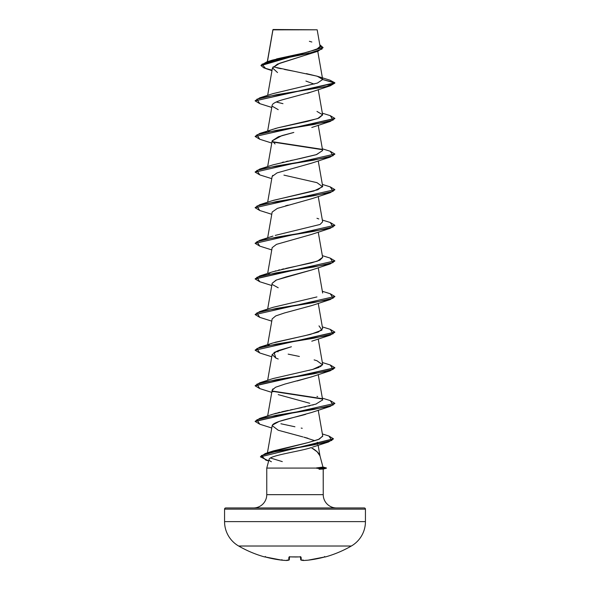 <?xml version="1.0" encoding="UTF-8"?>
<svg xmlns="http://www.w3.org/2000/svg" width="590" height="590" viewBox="0 0 590 590"><rect width="100%" height="100%" fill="white"/><g stroke="black" fill="none" stroke-linecap="round" stroke-linejoin="round"><path stroke-width="0.89" d="M325.304 556.967A0.597 0.597 0 0 1 324.891 556.931L324.92 556.923A0.597 0.597 0 0 0 325.304 556.967A112.705 112.705 0 0 0 351.352 546.016A28.173 28.173 0 0 0 365.439 521.619L224.561 521.619A28.173 28.173 0 0 0 238.648 546.016L351.352 546.016A112.705 112.705 0 0 1 325.304 556.967L325.304 556.967M264.696 556.967A112.705 112.705 0 0 1 238.648 546.016A112.705 112.705 0 0 0 264.696 556.967L264.733 556.864A0.597 0.597 22.5 0 0 264.903 556.886L264.917 556.886A0.597 0.597 -157.5 0 1 264.733 556.864L265.404 556.621M291.401 29.825L272.956 29.847L267.425 61.707L272.956 29.847L317.177 29.802L273.126 29.5L313.017 29.788M322.951 467.022L326.373 467.936L316.388 467.936L322.966 467.059L319.964 455.871L317.169 451.822L311.232 447.603C316.122 450.362 319.035 453.113 319.964 455.871L322.966 467.059L316.388 467.936L326.373 467.936L322.951 467.022M225.756 507.953L364.244 507.953A1.195 1.195 0 0 1 365.439 509.148L224.561 509.148L224.561 521.619L365.439 521.619L365.439 509.148A1.195 1.195 0 0 0 364.244 507.953L225.756 507.953A1.195 1.195 0 0 0 224.561 509.148L365.439 509.148L365.439 521.619A28.173 28.173 0 0 1 351.352 546.016L238.648 546.016A28.173 28.173 0 0 1 224.561 521.619L224.561 509.148A1.195 1.195 0 0 1 225.756 507.953L253.471 507.953A13.29 13.29 0 0 0 266.761 494.663A13.29 13.29 0 0 1 253.471 507.953M271.415 461.756C269.542 460.849 268.767 460.053 269.092 459.381L266.761 468.084L266.761 494.663L323.239 494.663A13.29 13.29 0 0 0 336.529 507.953A13.29 13.29 0 0 1 323.239 494.663L323.195 468.984M266.761 468.084L316.557 468.084L266.761 468.084L266.761 494.663L323.239 494.663L323.239 469.035L319.072 469.271M317.228 468.283L323.239 469.035M313.924 52.436L277.44 64.133L272.433 68.034L267.654 95.374M312.154 91.73L307.368 93.294M285.995 98.832L285.774 98.891C278.421 100.772 273.974 102.653 272.44 104.526M272.41 106.311L278.222 109.674M272.152 140.885L281.887 135.619L293.827 132.448L278.428 136.755L272.16 140.818L275.065 143.96M312.117 162.98L297.036 167.272M272.757 175.355L272.16 176.432L277.042 172.9L311.778 163.106L330.216 157.08L276.312 165.982L256.879 170.436L259.784 174.891L255.131 172.125L334.869 154.02L255.131 172.125M312.007 198.638L277.359 208.395L272.16 212.053L267.654 237.851M311.557 234.422L276.496 244.356L272.16 247.667L267.654 273.465M311.904 269.91L286.054 276.909L276.031 280.176L272.16 283.288L267.654 309.086M312.007 305.495L284.469 312.966L275.729 315.93L272.16 318.902L267.654 344.707M291.401 346.765L277.964 350.637L272.16 354.531L275.81 358.027L274.048 352.437L291.069 346.846M312.184 376.663L297.05 380.978M273 388.825L272.16 390.145L272.875 391.834M305.627 414.364C293.532 417.794 273.067 421.555 272.189 425.633L267.425 452.869M303.791 437.153L314.949 440.73M317.781 443.238L317.324 444.521L317.243 442.249M312.663 447.095L328.468 442.006L277.551 451.04L261.348 455.561L265.78 460.082L268.664 460.982M282.286 461.609L270.449 457.995L282.286 461.609M322.73 436.231L318.312 439.557L308.12 442.589L273.251 450.93L269.763 452.346L308.12 442.589L319.36 439.108L322.715 435.885L318.231 410.19M302.235 428.288L301.21 428.075M270.921 414.962L271.577 414.704M272.875 414.232L273.509 414.018M274.217 413.797L276.474 413.14M277.698 412.808L279.999 412.226M281.695 411.82L288.245 410.375M290.464 409.91L292.64 409.46M295.125 408.951L301.593 407.616M304.285 407.041L305.723 406.724M308.548 406.075L309.92 405.75M312.597 405.072L313.342 404.873M315.864 404.135L322.649 399.873L318.231 374.576M308.799 370.402L309.61 370.203M314.131 359.878L316.978 360.756L322.605 364.841L312.781 369.406L319.227 367.312M320.444 366.744L322.649 364.251L318.231 338.955M267.845 345.556L268.251 345.18L267.845 345.556M268.686 344.862L269.564 344.354M270.699 343.822L271.961 343.321M274.911 342.348L305.694 335.489L318.305 332.059L322.649 328.637L318.231 303.334M268.701 273.62L270.279 272.772M275.117 271.053L275.81 270.847M278.436 270.146L279.734 269.822M281.865 269.313L283.997 268.826M285.759 268.435L311.365 262.919L319.898 260.161L322.649 257.395L318.231 232.099M270.84 236.907L271.71 236.561M275.22 235.403L320.075 224.458L322.649 221.781L318.231 196.485M272.838 200.534L317.863 189.751L322.649 186.16L318.231 160.864M282.197 162.375L283.716 162.029M286.18 161.49L288.178 161.063M290.31 160.613L292.861 160.089M294.587 159.735L297.839 159.071M298.909 158.85L316.225 154.698L322.649 150.546L318.231 125.25M268.251 131.474L269.991 130.427M270.294 130.287L273.155 129.188M274.778 128.679L276.371 128.222M316.978 111.429L322.612 114.762L317.604 118.612L277.824 127.831L307.493 121.378L318.829 118.147L322.649 114.925L318.231 89.628M272.816 93.685L317.435 83.057L322.671 79.51L317.767 76.39L306.387 73.61M317.759 51.315L322.656 79.326L317.155 76.191L273.096 66.803M276.555 58.911L305.546 52.643L316.461 49.508L320.075 46.381L317.177 29.802L313.002 29.795M272.941 29.758L276.754 29.766M271.983 70.63L265.729 68.565L261.967 64.236L276.201 59.9L317.981 51.242L279.734 63.226L272.462 67.887L277.529 72.548M305.908 81.044L314.123 84.09M317.981 51.242L323.055 47.687M323.062 47.539L319.795 44.759L322.037 49.059L308.791 53.366L266.569 61.972L261.016 65.284L323.062 47.539L261.016 65.579L263.848 67.887L272.056 70.195M322.671 79.51L334.869 83.079L329.95 80.174L334.869 82.777L322.671 79.51L317.486 83.035L273.023 93.618L259.784 97.822L326.418 86.538L334.869 82.777L255.131 100.883L334.869 83.079L330.216 85.845L276.304 94.747L256.879 99.201L259.784 103.648L255.131 100.883M266.569 61.972L272.477 60.092L305.2 52.724M308.061 52.045L318.858 48.284M319.596 47.665L320.082 46.404M311.852 42.015L309.381 41.315M294.521 71.353L284.439 69.443M281.187 68.772L276.747 67.769M269.092 459.381C269.365 455.458 299.432 451.527 311.232 447.603M307.877 438.245L304.16 437.249M302.84 436.895L278.222 430.243L272.197 425.626M272.447 425.08L279.1 421.467L311.778 412.432L330.216 406.407L276.312 415.308L256.879 419.763L259.784 424.217L255.131 421.452L334.869 403.346L255.145 421.304L259.784 418.384L313.696 409.482L333.121 405.028L330.216 400.58L334.869 403.346M309.75 403.272L278.222 394.622M272.152 390.219L275.486 387.283L284.933 384.068L311.778 376.811L330.223 370.786L276.312 379.695L256.879 384.142L259.777 388.596L255.131 385.83L334.855 367.872L330.223 370.786M278.222 359.008L275.81 358.027M284.469 312.966L311.778 305.576L330.223 299.55L276.319 308.452L256.886 312.906L259.777 317.361L271.769 321.144M278.222 287.765L272.624 284.705M272.152 283.34L276.459 279.992L311.778 269.955L330.223 263.929L276.312 272.838L256.886 277.293L259.777 281.74L271.769 285.531M285.641 205.785L288.185 205.114M285.774 98.891L311.778 91.87L330.216 85.845M334.855 118.546L330.216 121.459L276.304 130.368L256.879 134.815L259.784 139.27L255.131 136.504L334.855 118.546M272.455 141.998L322.155 149.654L272.455 141.998M334.855 154.167L330.216 157.08M334.855 189.781L330.216 192.694L276.312 201.603L256.879 206.05L259.777 210.505L255.131 207.739L334.869 189.633L255.131 207.739M334.855 225.402L330.223 228.315L276.312 237.217L256.879 241.671L259.777 246.126L255.131 243.36L334.869 225.255L255.131 243.36M334.855 261.016L330.223 263.929M334.855 296.637L330.223 299.55M334.855 332.251L330.223 335.172L276.312 344.073L256.879 348.528L259.777 352.975L255.131 350.209L334.855 332.251M272.455 391.332L322.155 398.98L272.455 391.332M334.855 403.494L330.216 406.407M268.686 460.893L260.433 456.867L333.431 438.93L328.468 442.006M255.145 136.356L259.777 133.443L313.688 124.534L333.121 120.087L330.216 115.633L334.869 118.398L255.131 136.504M272.27 141.674L321.749 149.277L272.27 141.674M255.145 171.97L259.777 169.057L313.688 160.156L333.121 155.701L330.223 151.254L334.869 154.02M330.201 186.86L334.869 189.633M330.201 222.482L334.869 225.255M330.201 258.103L334.869 260.869L255.145 278.827L259.777 275.913L313.688 267.012L333.121 262.557L330.223 258.103L322.346 255.662M255.145 314.448L259.777 311.535L313.688 302.626L333.121 298.179L330.223 293.724L334.869 296.49L255.131 314.595L334.869 296.49M255.145 350.062L259.784 347.149L313.688 338.247L333.121 333.793L330.216 329.338L334.869 332.104L255.131 350.209M330.201 364.952L334.869 367.725L255.145 385.683L259.784 382.77L313.688 373.861L333.121 369.414L330.216 364.959L322.346 362.511M272.278 391L321.749 398.604L272.27 391M260.441 456.719L265.249 453.562L314.205 444.786L331.89 440.398L328.896 436.01L333.446 438.783L260.433 456.867M259.799 317.368L255.131 314.595M259.799 281.747L255.131 278.974L334.869 260.869M276.238 101.996L282.971 103.67M277.824 127.831L259.777 133.443M322.642 150.48L316.683 154.543L273.023 164.853L259.777 169.057M283.923 175.127L316.978 182.664L322.605 186.728L313.821 191.027L273.546 200.298L259.777 204.678L313.681 195.777L333.114 191.322L330.223 186.868L322.346 184.419M316.978 218.285L318.784 218.942M322.642 221.737L320.075 224.458M322.634 257.329L317.354 261.178L273.023 271.71L259.777 275.913M316.941 296.932L273.015 307.331L259.777 311.535M318.991 325.879L321.963 330.112L310.51 334.368L273.023 342.945L259.784 347.149M276.238 351.323L278.074 351.817M288.156 354.133L299.381 356.456M312.781 369.406L273.023 378.566L259.784 382.77M316.978 396.369L317.641 396.598M322.221 399.054L322.671 400.094M316.225 404.025L273.023 414.18L259.784 418.384M280.906 423.76L294.941 426.776M255.145 243.213L259.777 240.3L313.688 231.391L333.114 226.936L330.223 222.489L322.346 220.041M255.145 207.592L259.777 204.678M255.145 100.735L259.784 97.822M326.373 467.936L316.557 468.231L326.373 468.231L323.114 469.102M265.08 556.923L281.873 560.168A112.697 103.722 -77.1 0 0 286.659 560.5A112.697 42.967 -84.6 0 0 288.672 560.168L288.938 557.122L290.125 556.864L300.708 556.923L301.328 560.168A112.697 42.967 84.6 0 0 303.341 560.5A112.697 103.722 77.1 0 0 308.128 560.168L324.92 556.923M301.033 560.109A0.597 0.546 -77.5 0 0 301.328 560.168A0.597 0.597 175 0 1 300.701 559.63L300.465 556.916L300.701 559.63A0.597 0.597 -5 0 0 301.328 560.168L301.062 557.122L299.875 556.864A111.886 103.368 180 0 1 290.125 556.864L288.938 557.122L288.672 560.168A112.697 42.967 95.4 0 1 286.659 560.5L286.659 560.5A112.697 103.722 102.9 0 1 281.873 560.168A112.653 112.218 180 0 1 265.884 557.122L264.903 556.886M289.535 556.916L289.299 559.63A0.597 0.597 -175 0 1 288.672 560.168A0.597 0.546 77.5 0 0 288.842 560.161L288.842 560.161A0.597 0.546 -102.5 0 1 288.672 560.168A0.597 0.597 5 0 0 289.299 559.63L289.535 556.916M281.939 559.63L281.887 560.175L286.688 560.5M264.733 556.864L281.873 560.168M286.659 560.5L287.249 559.954L286.762 560.5A0.597 0.553 -95.9 0 1 286.659 560.5A0.597 0.553 84.1 0 0 286.873 560.471M286.762 560.5L288.834 560.161A0.597 0.546 77.5 0 0 288.967 560.109M289.41 556.938A0.597 0.575 -175 0 1 288.938 557.122A0.597 0.575 5 0 0 289.447 556.894M290.125 556.864L288.938 557.122M299.875 556.864L300.649 556.96L300.435 556.599M300.553 556.894A0.597 0.575 -5 0 0 301.062 557.122A0.597 0.575 175 0 1 300.59 556.938M303.127 560.471A0.597 0.553 -84.1 0 0 303.341 560.5A112.697 42.967 -95.4 0 1 301.328 560.168A0.597 0.546 102.5 0 1 301.158 560.161L300.745 559.63M303.341 560.5L302.751 559.954L303.341 560.5A0.597 0.553 95.9 0 1 303.231 560.493L303.068 559.954L303.341 560.5L308.128 560.168A112.697 103.722 -102.9 0 1 303.341 560.5L303.312 560.5M325.097 556.886L325.267 556.864A0.597 0.597 157.5 0 1 325.097 556.886L325.083 556.886A0.597 0.597 -22.5 0 0 325.267 556.864L324.117 557.122A112.653 112.218 180 0 1 308.128 560.168L308.098 560.175M308.113 560.175L324.205 557.1M295 556.99L297.854 556.953M272.897 29.751L267.307 61.744M272.16 105.197L267.654 130.995M272.16 140.818L267.654 166.616M272.16 176.432L267.654 202.23M318.231 267.72L322.649 293.016M272.16 354.531L267.654 380.321M272.16 390.145L267.654 415.943M318.128 445.251L320.023 456.085M329.972 80.181L317.767 76.39M271.769 428.001L259.784 424.217M271.769 392.38L259.777 388.596M271.769 356.766L259.777 352.975M311.778 341.197L330.223 335.172M271.769 249.909L259.777 246.126M311.778 234.341L330.223 228.315M271.769 214.295L259.777 210.505M311.778 198.719L330.216 192.694M271.769 178.674L259.784 174.891M271.769 143.053L259.784 139.27M311.778 127.484L330.216 121.459M271.769 107.439L259.784 103.648M322.346 113.184L330.216 115.633M322.346 148.805L330.223 151.254M273.023 236.089L259.777 240.3M322.346 291.276L330.223 293.724M322.346 326.897L330.216 329.338M322.346 398.132L330.216 400.58M322.383 433.952L328.896 436.01M273.251 450.93L265.249 453.562M265.448 556.518L264.873 556.886L265.869 557.122M288.834 560.161L289.299 559.63M289.565 556.599L289.351 556.96L290.103 556.886M295.125 556.99L296.217 556.982M300.649 556.96L299.875 556.886M301.166 560.161L303.238 560.5M324.117 557.122L325.127 556.886L324.552 556.518L325.127 556.886L324.117 557.122"/></g></svg>
